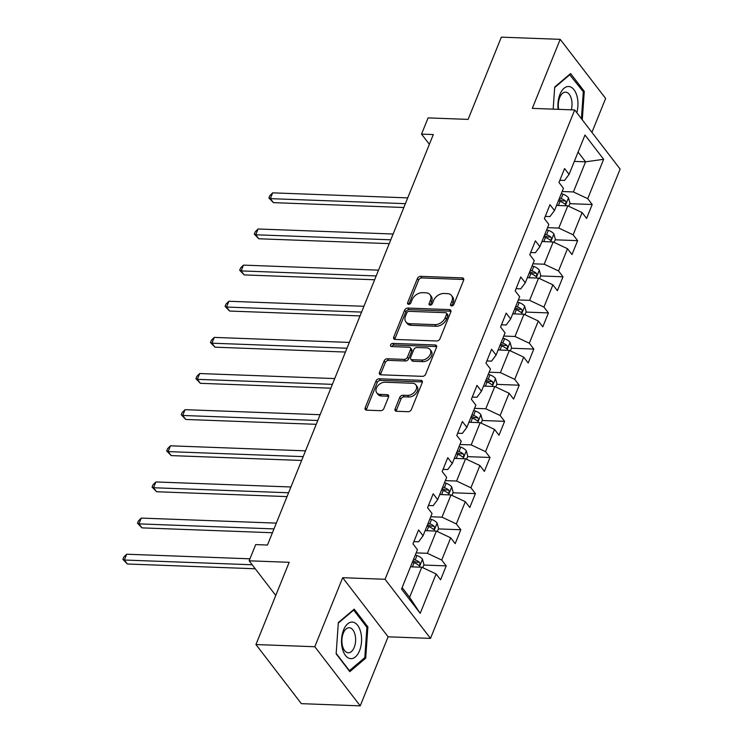 <?xml version="1.0" encoding="UTF-8"?>
<svg xmlns="http://www.w3.org/2000/svg" width="743" height="743" viewBox="0 0 743 743"><rect width="100%" height="100%" fill="white"/><g stroke="black" fill="none" stroke-linecap="round" stroke-linejoin="round"><path stroke-width="1.11" d="M451.595 305.94A1.932 1.347 -37.5 0 0 453.862 304.407L463.623 280.25A2.768 1.932 -37.5 0 0 463.502 278.476A2.768 1.932 -37.5 0 0 462.23 277.891L420.631 276.34A2.768 1.932 -37.5 0 0 417.399 278.532L407.638 302.689A1.932 1.347 -37.5 0 0 407.721 303.924A1.932 1.347 -37.5 0 0 408.613 304.342A1.932 1.347 -37.5 0 0 410.87 302.81L412.133 299.68A8.842 6.176 -37.5 0 1 422.47 292.686L425.934 292.807A8.842 6.176 -37.5 0 1 430.011 294.702A8.842 6.176 -37.5 0 1 430.392 300.367L429.129 303.488A1.932 1.347 -37.5 0 0 429.213 304.732A1.932 1.347 -37.5 0 0 430.104 305.141A1.932 1.347 -37.5 0 0 432.361 303.608L433.624 300.488A8.842 6.176 -37.5 0 1 443.961 293.485L447.435 293.615A8.842 6.176 -37.5 0 1 451.503 295.5A8.842 6.176 -37.5 0 1 451.883 301.166L450.62 304.286A1.932 1.347 -37.5 0 0 450.704 305.531A1.932 1.347 -37.5 0 0 451.595 305.94M395.1 408.91A2.768 1.932 -37.5 0 0 395.22 410.684A2.768 1.932 -37.5 0 0 396.493 411.269L408.158 411.706A2.768 1.932 -37.5 0 0 411.39 409.514L422.228 382.682A2.768 1.932 -37.5 0 0 422.117 380.918A2.768 1.932 -37.5 0 0 420.844 380.323L379.246 378.781A2.768 1.932 -37.5 0 0 376.014 380.964L365.175 407.796A2.768 1.932 -37.5 0 0 365.287 409.569A2.768 1.932 -37.5 0 0 366.559 410.155L380.657 410.684A2.768 1.932 -37.5 0 0 383.89 408.492L388.533 397.013A2.768 1.932 -37.5 0 0 388.413 395.239A2.768 1.932 -37.5 0 0 387.14 394.654L380.147 394.394A7.393 5.164 -37.5 0 1 376.738 392.815A7.393 5.164 -37.5 0 1 377.639 386.007A7.393 5.164 -37.5 0 1 385.06 382.227L412.449 383.249A7.393 5.164 -37.5 0 1 415.848 384.828A7.393 5.164 -37.5 0 1 414.956 391.626A7.393 5.164 -37.5 0 1 407.536 395.406L402.966 395.239A2.768 1.932 -37.5 0 0 399.734 397.431L395.1 408.91L396.325 410.507A2.768 1.932 -37.5 0 0 396.158 411.232M591.92 132.375L605.629 98.457L560.194 39.342L501.339 37.15L468.109 119.391L428.089 117.896L421.532 134.112L433.308 134.548L267.461 545.037L255.685 544.6L249.137 560.816L275.764 595.468M314.8 646.735L360.225 705.85L388.115 636.816L342.69 577.701L314.8 646.735L255.936 644.543L289.157 562.302L249.137 560.816M342.69 577.701L385.069 579.28L574.692 109.955L620.117 169.07L430.494 638.395L385.069 579.28M560.194 39.342L532.304 108.376L574.692 109.955M436.735 340.991A2.768 1.932 -37.5 0 0 439.967 338.799L450.806 311.967A2.768 1.932 -37.5 0 0 450.685 310.202A2.768 1.932 -37.5 0 0 449.413 309.608L407.814 308.057A2.768 1.932 -37.5 0 0 404.582 310.249L393.744 337.081A2.768 1.932 -37.5 0 0 393.864 338.854A2.768 1.932 -37.5 0 0 395.137 339.44L436.735 340.991M436.522 347.325L425.674 374.156A2.768 1.932 -37.5 0 1 422.451 376.348L380.853 374.797A2.768 1.932 -37.5 0 1 379.58 374.212A2.768 1.932 -37.5 0 1 379.459 372.438L384.094 360.959A2.768 1.932 -37.5 0 1 387.326 358.767L404.192 359.398A2.768 1.932 -37.5 0 0 407.424 357.207L410.507 349.591A2.768 1.932 -37.5 0 0 410.387 347.817A2.768 1.932 -37.5 0 0 409.114 347.232L391.552 346.572A1.932 1.347 -37.5 0 1 390.66 346.164A1.932 1.347 -37.5 0 1 390.892 344.38A1.932 1.347 -37.5 0 1 392.833 343.396L435.129 344.966A2.768 1.932 -37.5 0 1 436.401 345.56A2.768 1.932 -37.5 0 1 436.522 347.325M360.225 705.85L301.361 703.658L255.936 644.543M446.209 565.887L441.723 560.055L450.713 537.821L455.19 543.653L460.809 529.75L456.323 523.917L465.313 501.683L469.79 507.515L475.409 493.612L470.932 487.78L479.913 465.545L484.39 471.378L490.009 457.474L485.532 451.642L494.513 429.408L498.999 435.24L504.608 421.337L500.132 415.504L509.113 393.27L513.599 399.102L519.208 385.199L514.732 379.367L523.713 357.132L528.199 362.965L533.808 349.061L529.332 343.229L538.313 320.995L542.799 326.827L548.408 312.924L543.932 307.091L552.913 284.857L557.399 290.689L563.008 276.786L558.532 270.954L567.513 248.719L571.999 254.552L577.617 240.648L573.132 234.816L582.113 212.582L586.598 218.414L592.217 204.511L587.732 198.678L603.641 159.299L584.982 135.012L569.073 174.391L564.587 168.559L558.977 182.462L563.454 188.295L554.473 210.529L549.987 204.696L544.378 218.6L548.854 224.432L539.873 246.667L535.387 240.834L529.768 254.738L534.254 260.57L525.273 282.804L520.787 276.972L515.168 290.875L519.654 296.708L510.664 318.942L506.187 313.109L500.568 327.013L505.054 332.845L496.064 355.08L491.587 349.247L485.968 363.151L490.454 368.983L481.464 391.217L476.987 385.385L471.368 399.288L475.854 405.121L466.864 427.355L462.387 421.522L456.769 435.426L461.254 441.258L452.264 463.493L447.788 457.66L442.169 471.564L446.654 477.396L437.664 499.63L433.188 493.798L427.569 507.701L432.054 513.534L423.064 535.768L418.588 529.935L412.969 543.839L417.445 549.671L401.536 589.05L420.204 613.337L436.113 573.958L440.59 579.791L446.209 565.887L423.798 565.051M425.135 530.66L436.382 531.078L427.401 553.312L416.145 552.894M413.86 541.638L418.56 541.814L423.064 535.768M427.401 553.312L441.723 560.055M436.382 531.078L450.713 537.821M439.735 494.522L450.982 494.94L442.001 517.174L430.745 516.756M428.46 505.5L433.16 505.677L437.664 499.63M442.001 517.174L456.323 523.917M450.982 494.94L465.313 501.683M454.335 458.385L465.582 458.803L456.601 481.037L445.345 480.619M443.06 469.362L447.76 469.539L452.264 463.493M456.601 481.037L470.932 487.78M465.582 458.803L479.913 465.545M468.935 422.247L480.182 422.665L471.201 444.899L459.945 444.481M457.66 433.225L462.36 433.401L466.864 427.355M471.201 444.899L485.532 451.642M480.182 422.665L494.513 429.408M483.535 386.109L494.782 386.527L485.801 408.761L474.545 408.344M472.26 397.087L476.96 397.264L481.464 391.217M485.801 408.761L500.132 415.504M494.782 386.527L509.113 393.27M498.135 349.972L509.382 350.39L500.401 372.624L489.145 372.206M486.86 360.949L491.56 361.126L496.064 355.08M500.401 372.624L514.732 379.367M509.382 350.39L523.713 357.132M512.735 313.834L523.982 314.252L515.001 336.486L503.745 336.068M501.46 324.812L506.159 324.988L510.664 318.942M515.001 336.486L529.332 343.229M523.982 314.252L538.313 320.995M527.335 277.696L538.591 278.114L529.601 300.348L518.354 299.931M516.06 288.674L520.759 288.851L525.273 282.804M529.601 300.348L543.932 307.091M538.591 278.114L552.913 284.857M541.935 241.559L553.191 241.977L544.201 264.211L532.954 263.793M530.66 252.536L535.359 252.713L539.873 246.667M544.201 264.211L558.532 270.954M553.191 241.977L567.513 248.719M556.535 205.421L567.791 205.839L558.801 228.073L547.554 227.655M545.26 216.399L549.959 216.575L554.473 210.529M558.801 228.073L573.132 234.816M567.791 205.839L582.113 212.582M574.32 161.407L585.568 161.825L573.401 191.935L562.154 191.518M559.86 180.261L564.559 180.438L569.073 174.391M573.401 191.935L587.732 198.678M578.082 152.083L585.568 161.825L603.641 159.299M388.115 636.816L430.494 638.395M421.532 134.112L429.361 144.3M402.13 587.583L409.616 597.326L421.783 567.215L410.526 566.798M409.616 597.326L420.204 613.337M421.783 567.215L436.113 573.958M569.807 203.675L592.217 204.511M555.197 239.813L577.617 240.648M540.598 275.95L563.008 276.786M525.998 312.088L548.408 312.924M511.398 348.226L533.808 349.061M496.798 384.363L519.208 385.199M482.198 420.501L504.608 421.337M467.598 456.639L490.009 457.474M452.998 492.776L475.409 493.612M438.398 528.914L460.809 529.75M582.28 119.837L584.277 91.352L570.596 73.548L554.724 87.005L553.173 109.147M349.823 671.644L365.695 658.187L367.887 626.934L354.207 609.13L338.334 622.578L336.142 653.84L349.823 671.644M582.967 91.305L584.277 91.352M366.578 626.888L367.887 626.934M364.191 658.131L365.695 658.187M451.828 305.93A1.932 1.347 -37.5 0 1 451.846 305.884L453.109 302.763A8.842 6.176 -37.5 0 0 452.728 297.098L451.503 295.5M430.011 294.702L431.237 296.299A8.842 6.176 -37.5 0 1 431.618 301.964L430.355 305.085A1.932 1.347 -37.5 0 0 430.336 305.132M463.79 279.526A2.768 1.932 -37.5 0 0 463.456 279.489L421.857 277.938A2.768 1.932 -37.5 0 0 418.625 280.13L408.864 304.286A1.932 1.347 -37.5 0 0 408.845 304.333M450.973 311.243A2.768 1.932 -37.5 0 0 450.639 311.206L409.04 309.664A2.768 1.932 -37.5 0 0 405.808 311.846L394.97 338.678A2.768 1.932 -37.5 0 0 394.802 339.402M446.562 314.354A1.932 1.347 -37.5 0 0 446.478 313.109A1.932 1.347 -37.5 0 0 445.586 312.701L409.068 311.336A1.932 1.347 -37.5 0 0 406.811 312.868L405.474 316.165A8.842 6.176 -37.5 0 0 405.854 321.83A8.842 6.176 -37.5 0 0 409.932 323.716L434.887 324.645A8.842 6.176 -37.5 0 0 445.224 317.651L446.562 314.354L447.788 315.951A1.932 1.347 -37.5 0 0 447.704 314.707L446.478 313.109M405.854 321.83L407.09 323.428A8.842 6.176 -37.5 0 0 411.158 325.313L409.932 323.716M447.788 315.951L446.45 319.249A8.842 6.176 -37.5 0 1 436.122 326.251L411.158 325.313M410.387 347.817L411.613 349.414A2.768 1.932 -37.5 0 1 411.733 351.188L408.65 358.804A2.768 1.932 -37.5 0 1 405.427 360.996L388.552 360.364A2.768 1.932 -37.5 0 0 385.32 362.556L380.685 374.035A2.768 1.932 -37.5 0 0 380.509 374.76M436.689 346.609A2.768 1.932 -37.5 0 0 436.355 346.563L394.059 344.993A1.932 1.347 -37.5 0 0 391.775 346.582M421.699 360.049A7.393 5.164 -37.5 0 0 429.129 356.269A7.393 5.164 -37.5 0 0 430.021 349.461A7.393 5.164 -37.5 0 0 426.621 347.882L416.972 347.52A2.768 1.932 -37.5 0 0 413.74 349.712L410.665 357.327A2.768 1.932 -37.5 0 0 410.777 359.101A2.768 1.932 -37.5 0 0 412.049 359.686L421.699 360.049L422.934 361.646A7.393 5.164 -37.5 0 0 430.355 357.866A7.393 5.164 -37.5 0 0 431.246 351.058L430.021 349.461M410.777 359.101L412.012 360.699A2.768 1.932 -37.5 0 0 413.284 361.284L412.049 359.686M422.934 361.646L413.284 361.284M415.848 384.828L417.083 386.425A7.393 5.164 -37.5 0 1 416.182 393.223A7.393 5.164 -37.5 0 1 408.761 397.003L404.192 396.836A2.768 1.932 -37.5 0 0 400.969 399.028L396.325 410.507M376.738 392.815L377.973 394.412A7.393 5.164 -37.5 0 0 381.373 395.991L380.147 394.394M388.7 396.288A2.768 1.932 -37.5 0 0 388.366 396.251L381.373 395.991M422.405 381.967A2.768 1.932 -37.5 0 0 422.07 381.921L380.472 380.379A2.768 1.932 -37.5 0 0 377.24 382.561L366.401 409.393A2.768 1.932 -37.5 0 0 366.225 410.117M568.748 206.285L569.974 203.257L568.451 197.74A7.458 3.436 -158 0 0 562.98 194.174L561.318 193.579M557.445 205.449L556.637 205.161M407.721 197.879L272.672 192.846L270.331 198.641L273.396 202.635L403.839 207.492M558.42 200.759L560.073 201.353A7.458 3.436 22 0 1 564.336 203.712C566.045 204.037 566.417 203.108 565.46 200.935A7.458 3.436 -158 0 0 561.197 198.576L559.544 197.982M558.903 199.551L560.854 200.248A3.799 1.755 22 0 1 562.08 200.805L565.46 200.935M564.336 203.712L565.033 204.019M273.396 202.635L268.892 197.982L270.331 198.641L405.381 203.666M268.892 197.982L269.83 195.669L272.672 192.846M576.772 112.667A18.296 10.021 92.1 0 0 577.19 96.943A18.296 10.021 92.1 0 0 564.968 87.59A18.296 10.021 92.1 0 0 558.104 109.332M571.274 109.825A12.529 6.863 92.1 0 0 571.488 99.311A12.529 6.863 92.1 0 0 565.609 92.169A12.529 6.863 92.1 0 0 558.662 109.351M569.491 74.486L583.311 91.751L581.425 118.713M554.687 87.535L570.057 74.504M359.528 650.757A18.296 10.021 92.1 0 0 357.634 625.309A18.296 10.021 92.1 0 0 343.563 629.98A18.296 10.021 92.1 0 0 345.458 655.428A18.296 10.021 92.1 0 0 359.528 650.757M354.225 647.376A12.529 6.863 92.1 0 0 355.015 634.559A12.529 6.863 92.1 0 0 349.229 627.742A12.529 6.863 92.1 0 0 343.294 633.157A12.529 6.863 92.1 0 0 342.504 645.973A12.529 6.863 92.1 0 0 348.291 652.781A12.529 6.863 92.1 0 0 354.225 647.376M338.297 623.108L353.668 610.087L366.921 627.333L364.804 657.62L349.424 670.65L336.17 653.413M353.111 610.059L353.668 610.087M554.148 242.422L555.374 239.395L553.851 233.878A7.458 3.436 -158 0 0 548.38 230.311L546.718 229.717M542.845 241.586L542.037 241.299M393.121 234.017L258.072 228.983L255.731 234.779L258.796 238.772L389.239 243.63M543.82 236.896L545.473 237.491A7.458 3.436 22 0 1 549.736 239.85C551.445 240.175 551.817 239.246 550.86 237.073A7.458 3.436 -158 0 0 546.597 234.714L544.944 234.119M544.303 235.689L546.254 236.385A3.799 1.755 22 0 1 547.48 236.943L550.86 237.073M549.736 239.85L550.433 240.156M258.796 238.772L254.292 234.119L255.731 234.779L390.781 239.803M254.292 234.119L255.23 231.807L258.072 228.983M539.548 278.56L540.774 275.532L539.251 270.015A7.458 3.436 -158 0 0 533.78 266.449L532.118 265.855M528.245 277.724L527.437 277.436M378.521 270.155L243.472 265.121L241.131 270.916L244.196 274.91L374.639 279.767M529.22 273.034L530.874 273.628A7.458 3.436 22 0 1 535.136 275.987C536.845 276.312 537.217 275.384 536.26 273.21A7.458 3.436 -158 0 0 531.997 270.851L530.344 270.257M529.703 271.827L531.654 272.523A3.799 1.755 22 0 1 532.87 273.08L536.26 273.21M535.136 275.987L535.833 276.294M244.196 274.91L239.692 270.257L241.131 270.916L376.181 275.941M239.692 270.257L240.63 267.944L243.472 265.121M524.948 314.698L526.174 311.67L524.651 306.153A7.458 3.436 -158 0 0 519.181 302.587L517.518 301.992M513.645 313.862L512.837 313.574M363.921 306.292L228.872 301.259L226.531 307.054L229.596 311.048L360.039 315.905M514.62 309.172L516.274 309.766A7.458 3.436 22 0 1 520.537 312.125C522.245 312.45 522.617 311.521 521.66 309.348A7.458 3.436 -158 0 0 517.397 306.989L515.735 306.395M515.103 307.964L517.054 308.661A3.799 1.755 22 0 1 518.27 309.218L521.66 309.348M520.537 312.125L521.233 312.431M229.596 311.048L225.092 306.395L226.531 307.054L361.581 312.079M225.092 306.395L226.03 304.082L228.872 301.259M510.348 350.835L511.574 347.808L510.051 342.291A7.458 3.436 -158 0 0 504.581 338.724L502.918 338.13M499.045 349.999L498.237 349.712M349.321 342.43L214.263 337.396L211.931 343.192L214.996 347.185L345.43 352.043M500.011 345.309L501.674 345.904A7.458 3.436 22 0 1 505.937 348.263C507.645 348.588 508.017 347.659 507.06 345.486A7.458 3.436 -158 0 0 502.797 343.127L501.135 342.532M500.503 344.102L502.454 344.798A3.799 1.755 22 0 1 503.67 345.356L507.06 345.486M505.937 348.263L506.633 348.569M214.996 347.185L210.492 342.532L211.931 343.192L346.981 348.216M210.492 342.532L211.421 340.22L214.263 337.396M495.748 386.973L496.974 383.945L495.451 378.428A7.458 3.436 -158 0 0 489.971 374.862L488.318 374.268M484.445 386.137L483.637 385.849M334.721 378.568L199.663 373.534L197.322 379.329L200.396 383.323L330.83 388.18M485.411 381.447L487.074 382.041A7.458 3.436 22 0 1 491.337 384.4C493.046 384.725 493.417 383.797 492.46 381.623A7.458 3.436 -158 0 0 488.197 379.264L486.535 378.67M485.903 380.24L487.854 380.936A3.799 1.755 22 0 1 489.07 381.493L492.46 381.623M491.337 384.4L492.033 384.707M200.396 383.323L195.892 378.67L197.322 379.329L332.381 384.354M195.892 378.67L196.821 376.357L199.663 373.534M481.148 423.111L482.374 420.083L480.851 414.566A7.458 3.436 -158 0 0 475.371 411L473.718 410.405M469.845 422.275L469.037 421.987M320.122 414.705L185.063 409.672L182.722 415.467L185.796 419.461L316.23 424.318M470.811 417.585L472.474 418.179A7.458 3.436 22 0 1 476.737 420.538C478.446 420.863 478.817 419.934 477.86 417.761A7.458 3.436 -158 0 0 473.597 415.402L471.935 414.808M471.303 416.377L473.254 417.074A3.799 1.755 22 0 1 474.471 417.631L477.86 417.761M476.737 420.538L477.424 420.844M185.796 419.461L181.292 414.808L182.722 415.467L317.781 420.492M181.292 414.808L182.221 412.495L185.063 409.672M466.539 459.248L467.774 456.221L466.251 450.704A7.458 3.436 -158 0 0 460.771 447.137L459.118 446.543M455.245 458.412L454.437 458.125M305.522 450.843L170.463 445.809L168.122 451.605L171.196 455.598L301.63 460.456M456.211 453.722L457.874 454.317A7.458 3.436 22 0 1 462.137 456.676C463.846 457.001 464.217 456.072 463.26 453.899A7.458 3.436 -158 0 0 458.998 451.54L457.335 450.945M456.704 452.515L458.654 453.211A3.799 1.755 22 0 1 459.871 453.769L463.26 453.899M462.137 456.676L462.824 456.982M171.196 455.598L166.683 450.945L168.122 451.605L303.181 456.629M166.683 450.945L167.621 448.633L170.463 445.809M451.939 495.386L453.165 492.358L451.651 486.841A7.458 3.436 -158 0 0 446.171 483.275L444.518 482.681M440.645 494.55L439.837 494.262M290.912 486.981L155.863 481.947L153.522 487.742L156.597 491.736L287.03 496.593M441.611 489.86L443.274 490.454A7.458 3.436 22 0 1 447.537 492.813C449.246 493.138 449.617 492.21 448.661 490.036A7.458 3.436 -158 0 0 444.398 487.677L442.735 487.083M442.104 488.653L444.054 489.349A3.799 1.755 22 0 1 445.271 489.906L448.661 490.036M447.537 492.813L448.224 493.12M156.597 491.736L152.083 487.083L153.522 487.742L288.581 492.767M152.083 487.083L153.021 484.77L155.863 481.947M437.339 531.524L438.565 528.496L437.051 522.979A7.458 3.436 -158 0 0 431.572 519.413L429.918 518.818M426.045 530.688L425.237 530.4M276.312 523.118L141.263 518.085L138.922 523.88L141.997 527.874L272.43 532.731M427.011 525.998L428.674 526.592A7.458 3.436 22 0 1 432.937 528.951C434.636 529.276 435.017 528.347 434.061 526.174A7.458 3.436 -158 0 0 429.798 523.815L428.135 523.221M427.504 524.79L429.454 525.487A3.799 1.755 22 0 1 430.671 526.044L434.061 526.174M432.937 528.951L433.624 529.257M141.997 527.874L137.483 523.221L138.922 523.88L273.972 528.905M137.483 523.221L138.421 520.908L141.263 518.085M422.739 567.661L423.965 564.634L422.451 559.117A7.458 3.436 -158 0 0 416.972 555.55L415.309 554.956M411.446 566.825L410.638 566.538M249.945 558.81L126.663 554.222L124.322 560.018L127.397 564.011L255.248 568.766M412.411 562.135L414.074 562.73A7.458 3.436 22 0 1 418.337 565.089C420.036 565.414 420.417 564.485 419.461 562.312A7.458 3.436 -158 0 0 415.198 559.953L413.535 559.358M412.904 560.928L414.854 561.624A3.799 1.755 22 0 1 416.071 562.182L419.461 562.312M418.337 565.089L419.024 565.395M127.397 564.011L122.883 559.358L124.322 560.018L252.183 564.773M122.883 559.358L123.821 557.046L126.663 554.222M453.109 302.763L451.883 301.166M430.355 305.085L429.129 303.488M431.618 301.964L430.392 300.367M408.864 304.286L407.638 302.689M418.625 280.13L417.399 278.532M421.857 277.938L420.631 276.34M463.456 279.489L462.23 277.891M451.846 305.884L450.62 304.286M394.97 338.678L393.744 337.081M405.808 311.846L404.582 310.249M409.04 309.664L407.814 308.057M450.639 311.206L449.413 309.608M436.122 326.251L434.887 324.645M446.45 319.249L445.224 317.651M380.685 374.035L379.459 372.438M385.32 362.556L384.094 360.959M388.552 360.364L387.326 358.767M405.427 360.996L404.192 359.398M408.65 358.804L407.424 357.207M411.733 351.188L410.507 349.591M394.059 344.993L392.833 343.396M436.355 346.563L435.129 344.966M400.969 399.028L399.734 397.431M404.192 396.836L402.966 395.239M408.761 397.003L407.536 395.406M388.366 396.251L387.14 394.654M366.401 409.393L365.175 407.796M377.24 382.561L376.014 380.964M380.472 380.379L379.246 378.781M422.07 381.921L420.844 380.323M565.312 205.746L568.488 197.879M561.197 198.576L562.98 194.174M558.411 205.486L560.073 201.353M550.712 241.884L553.888 234.017M546.597 234.714L548.38 230.311M543.811 241.624L545.473 237.491M536.112 278.021L539.288 270.155M531.997 270.851L533.78 266.449M529.211 277.761L530.874 273.628M521.512 314.159L524.688 306.292M517.397 306.989L519.181 302.587M514.602 313.899L516.274 309.766M506.912 350.297L510.088 342.43M502.797 343.127L504.581 338.724M500.002 350.037L501.674 345.904M492.312 386.434L495.488 378.568M488.197 379.264L489.971 374.862M485.402 386.174L487.074 382.041M477.712 422.572L480.888 414.705M473.597 415.402L475.371 411M470.802 422.312L472.474 418.179M463.112 458.71L466.288 450.843M458.998 451.54L460.771 447.137M456.202 458.45L457.874 454.317M448.512 494.847L451.688 486.981M444.398 487.677L446.171 483.275M441.602 494.587L443.274 490.454M433.912 530.985L437.088 523.118M429.798 523.815L431.572 519.413M427.002 530.725L428.674 526.592M419.312 567.123L422.488 559.256M415.198 559.953L416.972 555.55M412.402 566.863L414.074 562.73"/></g></svg>
